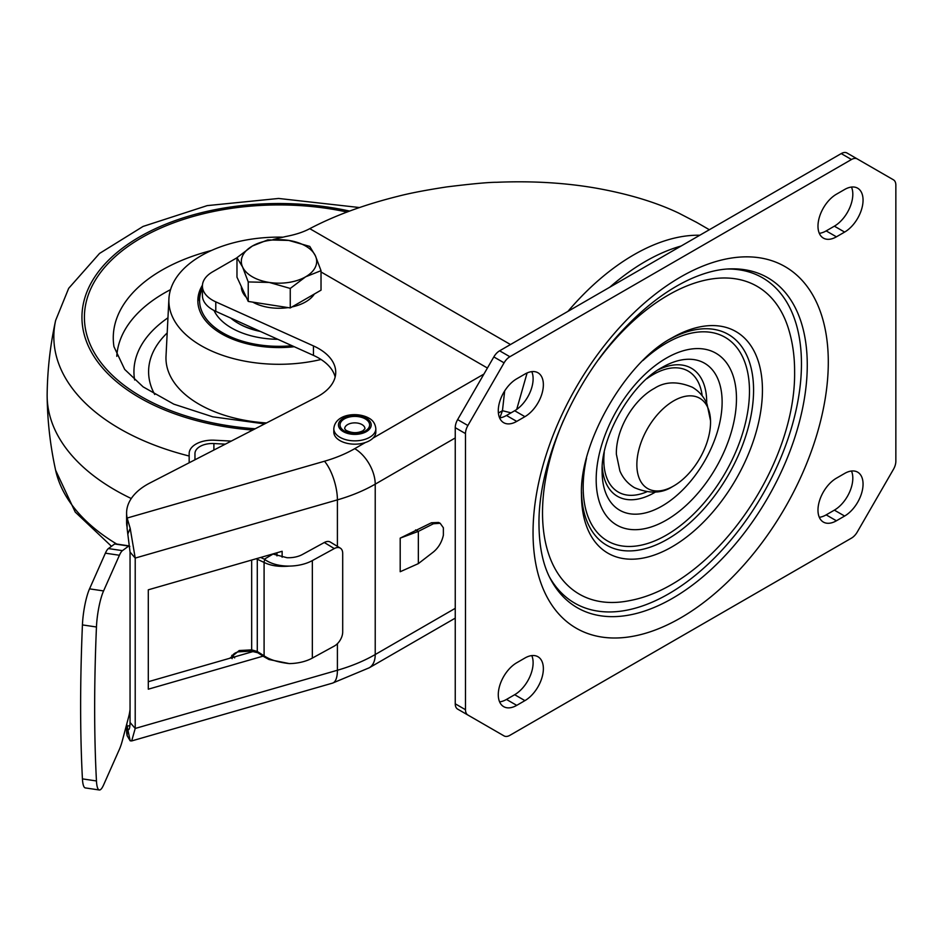 <?xml version="1.0" encoding="UTF-8"?>
<svg xmlns="http://www.w3.org/2000/svg" width="943" height="943" viewBox="0 0 943 943"><rect width="100%" height="100%" fill="white"/><g stroke="black" fill="none" stroke-linecap="round" stroke-linejoin="round"><path stroke-width="1.41" d="M863.057 484.101A26.086 15.064 120 0 0 857.659 472.16A26.086 15.064 120 0 0 844.622 473.457L836.417 478.184A26.086 15.064 120 0 0 819.384 501.169A26.086 15.064 120 0 0 823.38 522.08A26.086 15.064 120 0 0 836.417 520.784L844.622 516.045A26.086 15.064 120 0 0 863.057 484.101M819.302 517.306A26.086 15.064 120 0 0 826.174 514.866L834.366 510.139A26.086 15.064 120 0 0 852.814 478.184A26.086 15.064 120 0 0 851.482 471.017M543.368 668.681A26.086 15.064 120 0 0 537.958 656.741A26.086 15.064 120 0 0 524.921 658.025L516.729 662.764A26.086 15.064 120 0 0 499.684 685.75A26.086 15.064 120 0 0 503.68 706.649A26.086 15.064 120 0 0 516.729 705.364L524.921 700.625A26.086 15.064 120 0 0 543.368 668.681M499.601 701.875A26.086 15.064 120 0 0 506.474 699.447L514.678 694.708A26.086 15.064 120 0 0 533.113 662.764A26.086 15.064 120 0 0 531.793 655.597M863.057 200.14A26.086 15.064 120 0 0 857.659 188.199A26.086 15.064 120 0 0 844.622 189.496L836.417 194.223A26.086 15.064 120 0 0 819.384 217.208A26.086 15.064 120 0 0 823.38 238.107A26.086 15.064 120 0 0 836.417 236.823L844.622 232.084A26.086 15.064 120 0 0 863.057 200.14M819.302 233.334A26.086 15.064 120 0 0 826.174 230.905L834.366 226.167A26.086 15.064 120 0 0 852.814 194.223A26.086 15.064 120 0 0 851.482 187.056M543.368 384.709A26.086 15.064 120 0 0 537.958 372.768A26.086 15.064 120 0 0 524.921 374.065L516.729 378.803A26.086 15.064 120 0 0 499.684 401.789A26.086 15.064 120 0 0 503.68 422.688A26.086 15.064 120 0 0 516.729 421.391L524.921 416.665A26.086 15.064 120 0 0 543.368 384.709M499.601 417.914A26.086 15.064 120 0 0 506.474 415.474L514.678 410.747A26.086 15.064 120 0 0 533.113 378.803A26.086 15.064 120 0 0 531.793 371.636M681.105 246.029A202.875 117.132 120 0 0 645.425 261.423A202.875 117.132 120 0 0 609.744 287.238M527.102 372.956L516.693 409.451M231.813 655.409L232.98 657.342M324.309 542.508L334.282 548.578A11.587 6.86 -58.7 0 1 340.317 548.131L330.333 542.072A11.587 6.86 121.3 0 0 324.309 542.508L302.373 554.519A20.286 11.717 0 0 1 287.026 557.714L272.727 553.989M334.282 548.578L312.345 560.59A34.773 20.074 180 0 1 289.348 566.095C279.234 567.002 270.818 565.788 264.087 562.441A2.9 1.756 -63.8 0 1 265.007 559.706C271.431 564.008 279.541 566.13 289.348 566.095M272.963 554.095L264.311 559.199L265.007 559.706M312.345 560.59L312.345 658.084A34.773 20.074 0 0 1 289.348 663.601C278.185 662.316 269.769 659.723 264.087 655.809L264.087 562.441L256.213 558.739M340.317 548.131A11.587 6.86 -58.7 0 1 342.698 553.435L342.698 631.999A11.587 6.86 -58.7 0 1 334.282 646.073L312.345 658.084M289.348 663.601L268.991 659.522L264.547 657.059A2.9 1.544 -57.5 0 1 264.087 655.809L257.286 651.483A2.9 1.544 122.5 0 0 257.757 652.733L251.05 651.153A2.9 0.849 -93.1 0 0 251.675 649.868L251.675 560.048M260.728 557.443L264.311 559.199M257.321 558.421A2.9 1.756 116.2 0 0 257.286 559.093L257.286 651.483L251.675 649.868L239.204 650.54L229.833 658.249M127.105 727.937L127.152 735.74L130.193 740.809L131.69 740.927L135.214 728.456L135.214 558.079L130.193 528.375L127.152 518.037L127.093 528.304L130.051 552.091L130.051 722.468C129.981 727.972 129.238 730.377 127.824 729.646L127.152 726.275A69.558 40.16 180 0 1 126.763 724.012M148.299 681.718L253.867 651.33M276.959 555.899L276.959 552.775M128.484 729.788L127.824 729.646L130.193 740.809M282.134 557.207L282.134 551.278L148.299 589.811L148.299 689.192L263.109 656.139M335.154 377.023A57.959 33.465 0 0 0 313.453 355.381L215.782 311.331A34.773 20.074 180 0 1 202.415 295.501L202.415 286.035A34.773 20.074 180 0 1 212.599 271.843L236.976 257.769M127.116 527.373A69.558 40.16 180 0 1 126.598 522.457L126.598 512.992A69.558 40.16 180 0 1 149.843 483.028L316.365 397.262A57.959 33.465 180 0 0 335.732 372.285A57.959 33.465 180 0 0 313.453 345.916L215.782 301.866A34.773 20.074 180 0 1 202.415 286.035M127.152 735.74A69.558 40.16 180 0 1 126.598 730.707L126.598 724.637M194.965 459.783L194.965 453.559A17.387 10.043 0 0 1 213.896 443.552L225.342 444.141M189.166 462.777L189.166 453.559A23.186 13.391 0 0 1 214.403 440.216L231.283 441.088M418.35 563.619L400.197 571.729L400.197 538.123L431.458 522.764L433.391 523.766L440.169 523.271L443.375 527.774L443.375 535.211C441.796 542.178 438.471 547.765 433.391 551.997L418.35 563.619L418.35 531.38L400.197 538.123M504.682 390.909L502.454 410.7L499.814 417.89M440.169 523.271L438.625 522.469L431.458 522.764M498.387 413.046L502.454 410.7L511.023 412.845M130.051 552.091L135.214 558.079L337.405 499.873A28.985 10.562 73.9 0 0 324.475 461.233L127.152 518.037A69.558 40.16 180 0 1 126.598 512.992M696.665 222.407L678.877 213.177C655.892 202.203 628.097 193.822 595.505 188.046C564.657 182.742 531.769 180.82 496.843 182.282C488.663 182.258 471.995 183.802 446.841 186.903C425.977 190.085 409.616 193.232 397.769 196.344C364.21 204.714 334.883 215.487 309.776 228.666C303.457 232.072 295.418 234.701 285.646 236.54L273.057 239.569M455.245 703.808L465.488 709.714A11.587 6.695 120 0 0 467.893 715.03L457.638 709.112A11.587 6.695 -60 0 1 455.245 703.808L455.245 427.674A11.587 6.695 -60 0 1 457.638 419.6L493.826 356.925A11.587 6.695 -60 0 1 499.625 350.808L841.227 153.591A11.587 6.695 -60 0 1 847.014 153.014L857.27 158.931A11.587 6.695 120 0 0 851.47 159.508L841.227 153.591M457.638 709.112L493.826 730A11.587 6.695 -60 0 1 493.826 730L504.081 735.917A11.587 6.695 120 0 0 509.868 735.34L851.47 538.123A11.587 6.695 120 0 0 857.27 532.005L893.445 469.331A11.587 6.695 120 0 0 895.85 461.257L895.85 185.134A11.587 6.695 120 0 0 893.445 179.818L847.014 153.014M499.625 350.808L509.868 356.725L851.47 159.508M509.868 356.725A11.587 6.695 120 0 0 504.081 362.843L467.893 425.517A11.587 6.695 120 0 0 465.488 433.591L455.245 427.674M465.488 709.714L465.488 433.591M415.568 529.931L418.35 531.38L433.391 523.766M99.333 789.986L85.294 787.912A28.985 5.882 -81.6 0 1 82.43 778.883A614.777 124.665 -81.6 0 1 82.43 624.914A28.985 5.882 -81.6 0 1 89.538 588.856L103.577 590.931A28.985 5.882 98.4 0 0 96.457 626.989A614.777 124.665 98.4 0 0 96.457 780.957A28.985 5.882 98.4 0 0 99.333 789.986A28.985 5.882 98.4 0 0 103.577 784.977L119.419 749.296A28.985 5.882 -81.6 0 0 122.437 740.326L128.684 716.774A11.587 2.346 -81.6 0 0 130.051 709.395M103.577 590.931L119.419 555.262A28.985 5.882 -81.6 0 1 122.437 550.641L128.684 546.056A11.587 2.346 -81.6 0 1 129.179 545.903A11.587 2.346 -81.6 0 1 129.792 546.516M89.538 588.856L105.38 553.176A28.985 5.882 98.4 0 1 108.398 548.567L122.437 550.641M129.179 545.903L115.14 543.816A11.587 2.346 98.4 0 0 114.645 543.981L108.398 548.567M639.448 478.855A52.113 30.082 -60 0 1 660.135 411.678A52.113 30.082 -60 0 1 707.957 407.954A52.113 30.082 -60 0 1 710.527 420.684A52.113 30.082 -60 0 1 672.442 486.659A52.113 30.082 -60 0 1 639.448 478.855M672.442 486.659C661.821 493.531 649.161 493.873 634.474 487.684C627.802 483.688 622.934 478.101 619.881 470.934L616.38 454.29A52.113 30.082 -60 0 1 654.477 388.316C665.098 381.444 677.746 381.102 692.433 387.29C699.117 391.274 703.973 396.862 707.026 404.04L710.527 420.684M333.81 428.723L333.81 432.035A21.017 12.129 180 0 0 339.963 440.617A21.017 12.129 0 0 0 362.866 443.245A21.017 12.129 0 0 0 375.833 432.035L375.833 428.723C375.302 423.749 372.933 420.189 368.725 418.032C357.114 411.549 335.071 414.048 333.81 428.723A21.017 12.129 0 0 0 339.963 437.304A21.017 12.129 0 0 0 362.866 439.933A21.017 12.129 0 0 0 375.833 428.723M189.166 456.023A225.165 130.004 0 0 1 55.625 320.467C50.285 344.808 47.468 369.456 47.15 394.41A231.86 133.859 0 0 0 47.15 396.319A231.86 133.859 0 0 0 131.266 498.529M282.487 237.153A110.131 63.582 0 0 0 209.735 251.274A110.131 63.582 0 0 0 168.915 298.86A110.131 63.582 0 0 0 321.033 359.483M202.45 285.163A81.145 46.855 0 0 0 197.865 301.748A81.145 46.855 0 0 0 294.263 346.729M214.037 310.483A67.236 38.816 0 0 0 277.772 339.291M314.361 294.016A37.673 21.748 180 0 1 305.638 301.89A37.673 21.748 180 0 1 292 306.923M288.169 307.607A37.673 21.748 180 0 1 252.783 302.137M246.347 297.363A37.673 21.748 180 0 1 241.325 286.531M321.021 270.676L321.021 290.173L290.255 307.937L248.233 301.43L236.976 277.171L236.976 257.675L242.61 267.058L248.233 281.933L269.25 282.44A37.673 21.748 180 0 1 242.61 267.058A37.673 21.748 0 0 1 252.359 246.04A37.673 21.748 180 0 1 288.747 240.418A37.673 21.748 180 0 1 315.398 255.801A37.673 21.748 180 0 1 305.638 276.806A37.673 21.748 180 0 1 269.25 282.44L290.255 288.44L305.638 276.806L321.021 270.676L315.398 255.801L309.764 246.418L288.747 240.418L267.741 239.911L252.359 246.04L236.976 257.675M290.255 307.937L290.255 288.44M248.233 301.43L248.233 281.933M260.433 331.464A56.804 32.793 180 0 1 238.827 323.661A56.804 32.793 180 0 1 238.426 323.425M230.764 318.086A57.959 33.465 0 0 0 238.013 323.19A57.959 33.465 0 0 0 259.478 331.04M658.214 369.856A73.943 42.694 -60 0 1 706.696 402.072A73.943 42.694 -60 0 1 706.684 403.274M655.444 492.034A73.943 42.694 -60 0 1 602.259 466.761M604.239 452.404A69.853 40.325 120 0 0 603.815 460.09A69.853 40.325 120 0 0 646.686 491.869M602.117 471.359A84.858 48.989 120 0 0 662.127 506.002A84.858 48.989 120 0 0 722.126 402.072A84.858 48.989 120 0 0 662.127 367.428C631.551 383.4 600.667 436.892 602.117 471.359M596.176 479.645A99.204 57.275 -60 0 1 666.324 358.14A99.204 57.275 -60 0 1 736.471 398.641A99.204 57.275 -60 0 1 666.324 520.135A99.204 57.275 -60 0 1 596.176 479.645M581.501 492.081A121.694 70.254 120 0 0 668.646 538.536A121.694 70.254 120 0 0 753.575 390.154A121.694 70.254 120 0 0 669.754 339.221M642.973 360.474A117.592 67.896 -60 0 1 749.473 391.133A117.592 67.896 -60 0 1 666.324 535.153A117.592 67.896 -60 0 1 583.175 487.142A117.592 67.896 -60 0 1 586.522 458.251M762.439 390.154A127.953 73.872 -60 0 1 671.958 546.869A127.953 73.872 -60 0 1 581.477 494.627C579.238 442.821 625.975 361.876 671.958 337.912A127.953 73.872 -60 0 1 762.439 390.154M563.513 420.366A177.744 102.622 120 0 0 542.52 512.792A177.744 102.622 120 0 0 629.641 600.62C713.556 585.179 796.01 465.783 794.607 371.577C794.654 355.558 792.391 340.576 787.818 326.632A177.744 102.622 120 0 0 598.664 359.495M727.312 269.014A187.834 108.445 -60 0 1 801.456 363.798A187.834 108.445 -60 0 1 698.763 572.46A187.834 108.445 -60 0 1 549.486 577.022M550.523 579.073A190.51 109.989 120 0 0 701.781 577.717A190.51 109.989 120 0 0 807.267 364.965A190.51 109.989 120 0 0 729.599 268.896C717.788 269.274 704.739 272.657 690.453 279.034C667.75 289.36 645.377 306.192 623.323 329.543C573.132 382.08 538.123 464.074 538.983 524.379C539.184 546.869 543.038 565.105 550.523 579.073M533.043 532.654A208.78 120.539 -60 0 1 680.669 276.959A208.78 120.539 -60 0 1 828.296 362.195A208.78 120.539 -60 0 1 680.669 617.889A208.78 120.539 -60 0 1 533.043 532.654M699.8 235.231A202.875 117.132 120 0 0 567.969 311.343M265.007 657.2A2.9 1.544 -57.5 0 1 264.547 657.059L257.757 652.733M127.152 726.275L129.934 725.473M130.051 722.468L135.214 728.456L337.405 670.249A28.985 10.562 73.9 0 1 332.49 683.133L369.208 667.809L455.245 618.136M324.475 461.233A115.93 66.929 0 0 0 354.721 448.668A28.985 16.738 60 0 1 375.22 484.16A144.916 83.668 0 0 1 337.405 499.873L337.405 546.362M337.405 643.68L337.405 670.249A144.916 83.668 0 0 0 375.22 654.536L455.245 608.341M130.193 528.375L127.824 534.033M455.245 437.953L375.22 484.16L375.22 654.536A28.985 16.738 60 0 1 369.208 667.809M251.05 651.153L238.579 651.825A2.9 0.849 -93.1 0 0 239.204 650.54M232.273 655.868A5.799 4.562 154.2 0 0 232.284 655.868A5.799 4.562 -25.8 0 1 234.088 657.023M213.896 443.552L213.896 450.035M354.721 448.668L365.306 442.562M373.039 438.094L483.936 374.065M321.021 271.961L487.413 368.029M313.453 355.381L313.453 345.916M215.782 301.866L215.782 311.331M309.776 228.666L510.481 344.537M506.474 415.474L516.729 421.391M702.17 395.777A69.853 40.325 120 0 0 646.768 378.744M514.678 410.747L524.921 416.665M834.366 226.167L844.622 232.084M826.174 230.905L836.417 236.823M514.678 694.708L524.921 700.625M506.474 699.447L516.729 705.364M834.366 510.139L844.622 516.045M826.174 514.866L836.417 520.784M467.893 425.517L457.638 419.6M493.826 356.925L504.081 362.843M82.43 624.914L96.457 626.989M96.457 780.957L82.43 778.883M128.684 546.056L114.645 543.981M119.419 555.262L105.38 553.176M347.649 424.586A10.149 5.858 180 0 1 358.705 423.313A10.149 5.858 180 0 1 364.965 428.723L362.961 430.751C357.456 433.45 351.774 433.285 345.928 430.256L344.678 428.723A10.149 5.858 180 0 1 347.649 424.586M344.372 418.904A14.782 8.534 180 0 1 365.283 418.904A14.782 8.534 180 0 1 365.283 430.975A14.782 8.534 180 0 1 344.372 430.975A14.782 8.534 180 0 1 344.372 418.904M366.403 418.256A16.373 9.454 0 0 0 343.252 418.256A16.373 9.454 0 0 0 343.252 431.623A16.373 9.454 0 0 0 366.403 431.623A16.373 9.454 0 0 0 366.403 418.256M111.486 546.303L75.228 512.073L55.625 470.262A225.165 130.004 0 0 0 116.767 544.064M349.605 211.079A197.052 113.773 0 0 0 155.065 228.843A197.052 113.773 0 0 0 89.255 347.991A197.052 113.773 0 0 0 252.712 430.043M347.071 212.034A194.588 112.347 0 0 0 156.621 229.939A194.588 112.347 0 0 0 91.919 348.191A194.588 112.347 0 0 0 255.176 428.77M211.432 250.496A165.732 95.691 0 0 0 174.761 263.474A165.732 95.691 0 0 0 113.973 346.718L124.688 369.408L143.136 386.878L173.818 404.158L212.753 416.818L264.641 423.902M170.553 289.631A162.302 93.699 0 0 0 116.791 356.324M167.96 317.815A145.057 83.75 0 0 0 134.649 379.982M167.194 332.95A130.405 75.287 0 0 0 154.723 394.492M168.915 298.86L166.015 356.183A113.03 65.256 0 0 0 266.504 422.947M202.415 288.346A79.412 45.842 0 0 0 291.988 345.704M131.69 740.927L332.49 683.133M238.579 651.825C232.355 653.134 230.846 657.707 232.155 658.662M231.742 655.373L234.666 657.884M695.922 221.97L709.348 229.727M47.15 396.319C47.468 421.273 50.285 445.921 55.625 470.262M55.625 320.467L68.686 288.322L99.545 253.431L143.065 226.438L207.189 205.621L278.621 198.454L359.519 207.543M197.853 301.288L202.415 286.083M238.827 323.661L238.013 323.19"/></g></svg>
